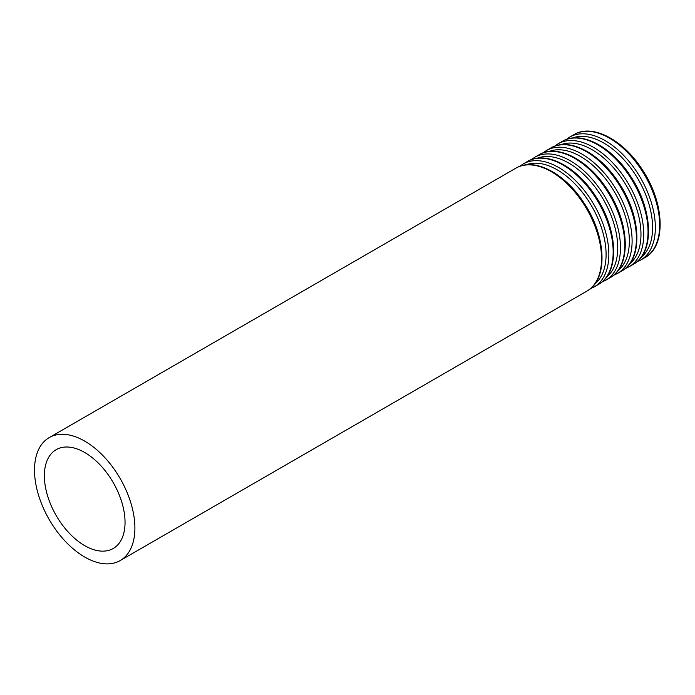 <?xml version="1.0" encoding="UTF-8"?>
<svg xmlns="http://www.w3.org/2000/svg" width="695" height="695" viewBox="0 0 695 695"><rect width="100%" height="100%" fill="white"/><g stroke="black" fill="none" stroke-linecap="round" stroke-linejoin="round"><path stroke-width="1.04" d="M84.712 545.653A57.042 32.934 -120 0 0 113.233 548.477A57.042 32.934 -120 0 0 113.233 482.608A57.042 32.934 -120 0 0 56.182 449.674A57.042 32.934 -120 0 0 47.442 495.387A57.042 32.934 -120 0 0 84.712 545.653M84.712 557.043A70.994 40.988 -120 0 0 120.2 560.561A70.994 40.988 -120 0 0 120.2 478.586A70.994 40.988 -120 0 0 49.215 437.598A70.994 40.988 -120 0 0 38.329 494.484A70.994 40.988 -120 0 0 84.712 557.043M120.2 560.561L586.841 291.153A70.994 40.988 -120 0 0 586.841 209.178A70.994 40.988 -120 0 0 515.846 168.181L49.215 437.598M594.703 284.09A69.083 39.884 -120 0 0 591.793 206.319A69.083 39.884 -120 0 0 525.889 164.897M590.316 288.729L594.147 286.931A70.994 40.988 -120 0 0 594.147 204.956A70.994 40.988 -120 0 0 523.153 163.968L519.678 166.383M594.147 286.931L598.465 284.437A70.994 40.988 -120 0 0 598.465 202.462A70.994 40.988 -120 0 0 527.47 161.475L523.153 163.968M606.335 277.383A69.083 39.884 -120 0 0 603.416 199.604A69.083 39.884 -120 0 0 537.513 158.191M601.94 282.014L605.771 280.215A70.994 40.988 -120 0 0 605.771 198.24A70.994 40.988 -120 0 0 534.785 157.252L531.301 159.676M605.771 280.215L610.088 277.722A70.994 40.988 -120 0 0 610.088 195.747A70.994 40.988 -120 0 0 539.094 154.759L534.785 157.252M617.959 270.668A69.083 39.884 -120 0 0 615.04 192.889A69.083 39.884 -120 0 0 549.137 151.475M613.563 275.307L617.403 273.509A70.994 40.988 -120 0 0 617.403 191.525A70.994 40.988 -120 0 0 546.409 150.537L542.934 152.961M617.403 273.509L621.712 271.015A70.994 40.988 -120 0 0 621.712 189.04A70.994 40.988 -120 0 0 550.718 148.052L546.409 150.537M629.583 263.961A69.083 39.884 -120 0 0 626.664 186.182A69.083 39.884 -120 0 0 560.769 144.76M625.187 268.591L629.027 266.793A70.994 40.988 -120 0 0 629.027 184.818A70.994 40.988 -120 0 0 558.033 143.83L554.558 146.245M629.027 266.793L633.336 264.3A70.994 40.988 -120 0 0 633.336 182.325A70.994 40.988 -120 0 0 562.342 141.337L558.033 143.83M641.207 257.246A69.083 39.884 -120 0 0 638.288 179.466A69.083 39.884 -120 0 0 572.393 138.053M636.811 261.885L640.651 260.078A70.994 40.988 -120 0 0 640.651 178.102A70.994 40.988 -120 0 0 569.657 137.115L566.182 139.539M640.651 260.078L644.96 257.593A70.994 40.988 -120 0 0 644.96 175.618A70.994 40.988 -120 0 0 573.974 134.63L569.657 137.115M586.841 291.153C608.49 279.729 606.422 236.178 584.095 203.105C565.209 173.42 534.186 156.896 515.846 168.181M598.465 284.437C620.114 273.022 618.046 229.472 595.719 196.39C576.833 166.704 545.81 150.19 527.47 161.475M610.088 277.722C631.738 266.307 629.67 222.756 607.343 189.674C588.457 159.989 557.433 143.474 539.094 154.759M621.712 271.015C643.361 259.6 641.294 216.041 618.976 182.967C600.08 153.282 569.057 136.767 550.718 148.052M633.336 264.3C654.985 252.884 652.918 209.334 630.6 176.252C611.704 146.567 580.681 130.052 562.342 141.337M644.96 257.593C666.618 246.178 664.542 202.619 642.223 169.545C623.328 139.86 592.314 123.336 573.974 134.63"/></g></svg>
